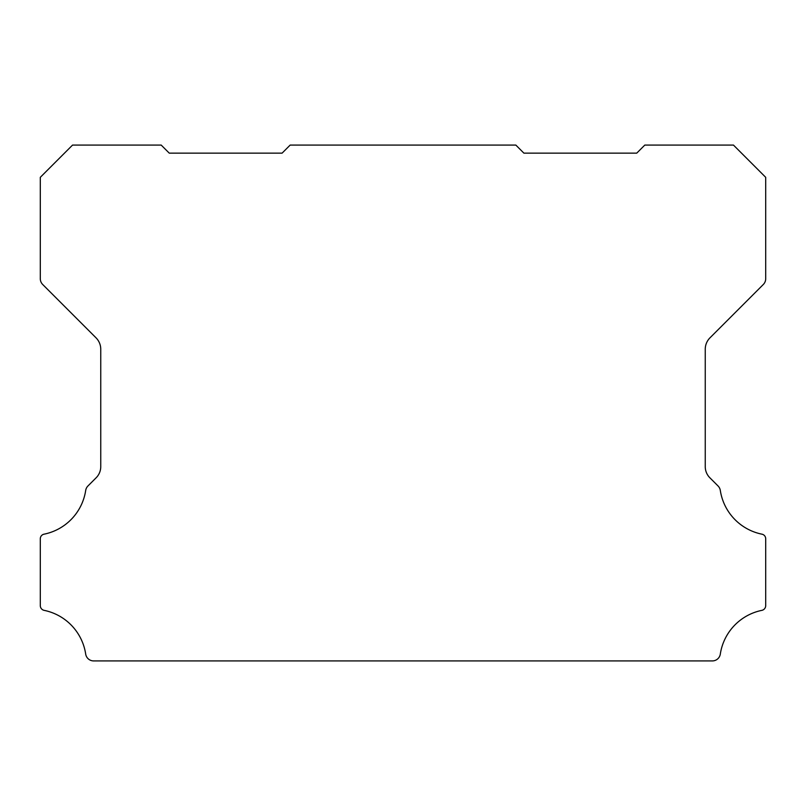 <?xml version="1.0" encoding="UTF-8"?>
<svg xmlns="http://www.w3.org/2000/svg" width="806" height="806" viewBox="0 0 806 806"><rect width="100%" height="100%" fill="white"/><g stroke="black" fill="none" stroke-linecap="round" stroke-linejoin="round"><path stroke-width="1.21" d="M40.3 538.751A4.665 4.665 0 0 1 44.169 534.156A52.712 52.712 0 0 0 85.688 490.451A8.11 8.11 0 0 1 87.975 485.947L96.035 477.887A15.727 15.727 0 0 0 100.75 466.493L100.75 349.23A16.211 16.211 0 0 0 96.035 337.825L42.668 284.458A8.181 8.181 0 0 1 40.3 278.765L40.3 177.32L72.54 145.08L161.2 145.08L169.26 153.14L282.1 153.14L290.16 145.08L515.84 145.08L523.9 153.14L636.74 153.14L644.8 145.08L733.46 145.08L765.7 177.32L765.7 278.765A8.181 8.181 0 0 1 763.342 284.458L709.975 337.825A16.211 16.211 0 0 0 705.25 349.23L705.25 466.493A15.727 15.727 0 0 0 709.975 477.887L718.025 485.947A8.11 8.11 0 0 1 720.312 490.451A52.712 52.712 0 0 0 761.831 534.156A4.665 4.665 0 0 1 765.7 538.892L765.7 605.638A4.826 4.826 0 0 1 761.831 610.364A52.682 52.682 0 0 0 720.312 654.069A8.05 8.05 0 0 1 712.353 660.92L93.647 660.92A8.05 8.05 0 0 1 85.688 654.069A52.682 52.682 0 0 0 44.169 610.364A4.826 4.826 0 0 1 40.3 605.638L40.3 538.892A4.665 4.665 0 0 1 40.3 538.751"/></g></svg>
